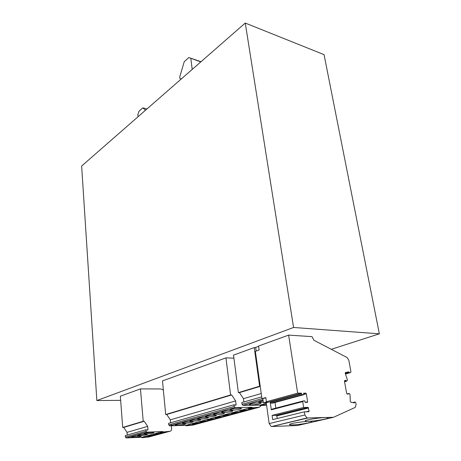 <?xml version="1.0" encoding="UTF-8"?>
<svg xmlns="http://www.w3.org/2000/svg" width="461" height="461" viewBox="0 0 461 461"><rect width="100%" height="100%" fill="white"/><g stroke="black" fill="none" stroke-linecap="round" stroke-linejoin="round"><path stroke-width="0.69" d="M303.707 393.746L305.891 393.152L303.609 393.141L303.857 394.685L302.537 394.685L301.546 393.976L301.413 393.141L297.656 393.147L288.615 335.118L312.005 336.639L313.958 340.281L347.087 357.529L348.833 360.225L350.925 371.722L350.614 372.546L349.709 372.782L349.317 372.35L345.329 373.485M256.172 351.046L255.665 347.433L258.604 346.372M288.615 335.118L258.552 346.032L259.117 349.997L255.354 351.34L261.952 398.661L265.83 397.572L266.418 401.727L267.294 401.715L263.404 402.787L262.828 398.656L261.952 398.661M261.064 405.599L259.566 407.155L252.138 407.835L252.063 407.282L235.196 407.564L234.194 406.452L233.981 404.764L235.68 405.311L236.13 404.752L235.64 400.932L231.67 394.962L230.598 394.968L225.942 357.869L233.917 358.162M225.942 357.869L162.485 380.901L165.689 414.514L166.721 414.491L170.322 419.827L170.61 422.76M331.298 349.305L379.357 333.822L324.054 54.646L245.258 23.05L81.643 166.029L96.856 400.546L293.571 327.471L379.357 333.822M96.856 400.546L120.649 400.355M171.319 425.791L171.613 428.805C171.648 430.199 171.117 431.018 170.023 431.266L162.952 432.032L162.912 431.548L146.811 432.159L146.091 431.225L145.964 429.756L147.543 430.194L147.987 429.698L147.699 426.373L144.224 421.25L143.21 421.279L140.461 388.9L160.86 388.963L163.355 390.018M140.461 388.9L120.338 396.201L122.701 427.456L123.692 427.422L127.046 432.343L127.259 435.069M260.217 386.232L259.618 386.226L254.247 347.594L255.699 347.669M254.247 347.594L233.525 355.12L238.366 392.628L239.443 392.628L243.46 398.667L243.892 401.952M344.828 380.481L345.45 380.308L344.453 381.132L346.637 393.383L347.582 394.224L349.196 393.394L350.032 394.541L350.291 401.398L350.723 402.125L354.319 402.856L355.177 401.986L355.794 402.839L356.111 404.556L355.177 407.42L333.539 417.286L306.957 417.983L304.859 414.986L304.364 411.84L272.699 419.608L272.094 415.401L276.56 415.303L277.343 418.467M306.957 417.983L271.783 426.5L297.506 425.503L333.539 417.286M266.504 404.631L262.701 404.971L262.62 404.412L259.969 405.133L243.045 405.375L242.037 404.251L241.812 402.539L261.704 396.892M266.331 403.398L262.62 404.412M263.11 400.695L258.563 402.004L263.323 402.211M251.372 404.925C256.333 404.637 259.583 404.043 261.122 403.15C261.635 402.39 254.046 402.949 250.726 403.922L249.315 404.562L251.372 404.925M266.573 405.104L260.05 405.692L259.969 405.133M261.231 393.527L243.46 398.667M260.24 386.376L239.443 392.628M262.701 404.971L260.05 405.692M259.618 386.226L238.366 392.628M252.138 407.835L248.341 408.867L254.397 408.308L249.332 409.673L243.287 410.238L239.68 411.218L245.713 410.647L240.78 411.978L234.758 412.549L231.243 413.505L237.259 412.923L232.453 414.22L226.455 414.802L223.032 415.73L229.019 415.148L224.34 416.41L218.37 416.998L215.033 417.902L220.998 417.309L216.44 418.542L210.487 419.135L207.243 420.017L213.178 419.418L208.729 420.616L202.811 421.216L199.642 422.08L205.554 421.475L201.215 422.645L201.134 421.924M201.215 422.645L195.32 423.25L195.268 422.743L185.881 425.296L169.671 425.849L168.749 424.858L168.599 423.331L233.981 404.764M199.642 422.08L199.584 421.567L195.268 422.743M208.729 420.616L208.649 419.873M202.811 421.216L202.754 420.703L199.584 421.567M207.243 420.017L207.179 419.498L202.754 420.703M216.44 418.542L216.347 417.77M210.487 419.135L210.429 418.617L207.179 419.498M215.033 417.902L214.976 417.378L210.429 418.617M224.34 416.41L224.248 415.615M218.37 416.998L218.307 416.473L214.976 417.378M223.032 415.73L222.968 415.2L218.307 416.473M232.453 414.22L232.35 413.396M226.455 414.802L226.391 414.272L222.968 415.2M231.243 413.505L231.18 412.97L226.391 414.272M240.78 411.978L240.671 411.126M234.758 412.549L234.689 412.013L231.18 412.97M239.68 411.218L239.605 410.67L234.689 412.013M249.332 409.673L249.211 408.786M243.287 410.238L243.218 409.691L239.605 410.67M248.341 408.867L248.266 408.319L243.218 409.691M195.32 423.25L192.231 424.085L198.115 423.48L193.885 424.621L193.81 423.924M193.885 424.621L188.019 425.232L187.967 424.731M192.231 424.085L192.179 423.584M184.648 423.348C189.016 423.065 191.811 422.587 193.032 421.907C193.534 421.262 186.175 421.809 183.415 422.628L182.435 423.071L184.648 423.348M192.058 421.302C196.49 421.02 199.331 420.53 200.587 419.827C201.094 419.17 193.701 419.717 190.883 420.553L189.857 421.014L192.058 421.302M199.659 419.199C204.154 418.916 207.052 418.415 208.337 417.695C208.845 417.021 201.428 417.574 198.547 418.421L197.475 418.905L199.659 419.199M207.462 417.049C212.025 416.767 214.97 416.248 216.295 415.499C216.808 414.819 209.357 415.367 206.413 416.237L205.295 416.738L207.462 417.049M215.466 414.837C220.104 414.554 223.107 414.024 224.467 413.252C224.98 412.555 217.5 413.102 214.486 413.995L213.322 414.52L215.466 414.837M223.689 412.566C228.402 412.284 231.457 411.736 232.857 410.941C233.37 410.227 225.867 410.78 222.784 411.685L221.562 412.238L223.689 412.566M232.137 410.232C236.925 409.95 240.037 409.391 241.478 408.561C241.99 407.835 234.459 408.388 231.307 409.316L230.033 409.898L232.137 410.232M177.422 425.342C181.726 425.059 184.475 424.593 185.668 423.936C186.169 423.307 178.833 423.849 176.137 424.65L175.192 425.077L177.422 425.342M259.566 407.155L193.113 425.048L185.933 425.797L185.881 425.296M235.64 400.932L170.322 419.827M231.67 394.962L166.721 414.491M252.063 407.282L248.266 408.319M188.019 425.232L185.933 425.797M230.598 394.968L165.689 414.514M162.952 432.032L160.128 432.798L165.885 432.17L162.099 433.19L156.36 433.818L153.663 434.55L159.391 433.922L155.691 434.919L155.639 434.331M155.691 434.919L149.981 435.547L149.94 435.075L141.93 437.259L126.118 437.933L125.421 437.04L125.311 435.622L145.964 429.756M153.663 434.55L153.622 434.078L149.94 435.075M162.099 433.19L162.042 432.585M156.36 433.818L156.314 433.34L153.622 434.078M160.128 432.798L160.082 432.314L156.314 433.34M149.981 435.547L147.347 436.262L153.046 435.633L149.427 436.607L149.381 436.037M149.427 436.607L143.746 437.241L143.711 436.774M147.347 436.262L147.307 435.795M139.931 435.691C143.918 435.415 146.437 435.005 147.48 434.446C148.033 433.72 137.706 434.798 137.643 435.478L139.931 435.691M146.241 433.951C150.28 433.674 152.833 433.254 153.899 432.683C154.464 431.934 144.022 433.029 143.959 433.726L146.241 433.951M133.771 437.391C137.706 437.12 140.184 436.711 141.204 436.175C141.752 435.466 131.535 436.521 131.471 437.184L133.771 437.391M171.158 424.178L171.279 425.399M170.023 431.266L148.915 436.947L141.965 437.725L141.93 437.259M147.699 426.373L127.046 432.343M144.224 421.25L123.692 427.422M162.912 431.548L160.082 432.314M143.746 437.241L141.965 437.725M143.21 421.279L122.701 427.456M201.008 61.716L188.843 57.55L184.244 61.688L179.94 76.226C179.571 77.909 179.83 78.819 180.729 78.958L181.761 78.537M200.806 61.895L188.843 57.55M192.208 69.409L190.825 58.484M145.503 110.219L142.818 107.851L138.992 111.228L137.839 114.662L138.041 116.742M142.818 107.851L146.915 108.992M293.571 327.471L245.258 23.05M276.56 415.303L308.178 407.386L303.666 407.449L302.75 401.612L271.299 409.812L270.25 402.488L271.218 403.162L272.526 403.145L303.857 394.685M271.299 409.812L272.071 409.103L303.517 400.886L304.836 400.874L305.084 402.424L307.274 402.401L307.608 401.773L306.329 393.752L303.816 394.432M275.845 408.118L275.027 402.465M271.189 426.413L269.178 423.578L266.239 402.753L263.404 402.787M308.178 407.386L309.101 411.103L308.761 411.742L304.364 411.84M345.45 380.308L345.859 380.532L344.58 380.884M345.208 372.978L348.925 371.923L345.445 372.586L345.26 373.289L347.433 380.031L346.718 381.155L345.859 380.532M348.925 371.923L349.317 372.35M297.656 393.147L266.418 401.727M292.896 424.915C299.229 424.731 311.699 422.628 311.769 421.711C313.025 420.161 289.531 423.129 289.462 424.529C289.375 424.869 290.516 424.996 292.896 424.915M308.518 421.314C314.944 421.152 327.967 418.934 328.03 417.971C329.304 416.352 305.222 419.447 305.165 420.905C305.078 421.25 306.196 421.383 308.518 421.314M303.666 407.449L272.094 415.401M301.546 393.976L270.25 402.488M266.239 402.753L301.413 393.141M262.828 398.656L265.864 397.803M305.891 393.152L306.329 393.752M302.75 401.612L303.517 400.886M302.537 394.685L271.218 403.162M261.946 398.65L242.037 404.251M262.989 399.814L243.045 405.375M236.13 404.752L234.972 405.081M234.194 406.452L168.749 424.858M235.196 407.564L169.671 425.849M147.987 429.698L146.88 430.015M146.091 431.225L125.421 437.04M146.984 432.176L126.291 437.95M309.101 411.103L306.271 411.794M308.605 407.985L276.969 415.874M354.613 402.499L353.46 402.781M348.637 393.567L347.133 393.953M348.268 394.011L347.513 394.201M346.384 380.976L344.517 381.483M348.193 371.906L345.266 372.742L348.257 371.9M348.868 371.918L345.208 372.955M349.847 372.776L345.52 374.004M271.783 426.5L307.562 418.075M269.178 423.578L304.859 414.986M305.793 393.135L303.701 393.706M307.608 401.773L305.09 402.424M308.063 407.368L276.45 415.286M242.861 405.352L262.977 399.739M169.492 425.831L235.012 407.541M126.118 437.933L146.811 432.159M180.729 78.958L181.133 79.085M352.671 402.591L354.791 402.078M347.104 393.93L348.677 393.527M344.563 381.743L346.718 381.155M345.508 373.969L349.709 372.782"/></g></svg>
